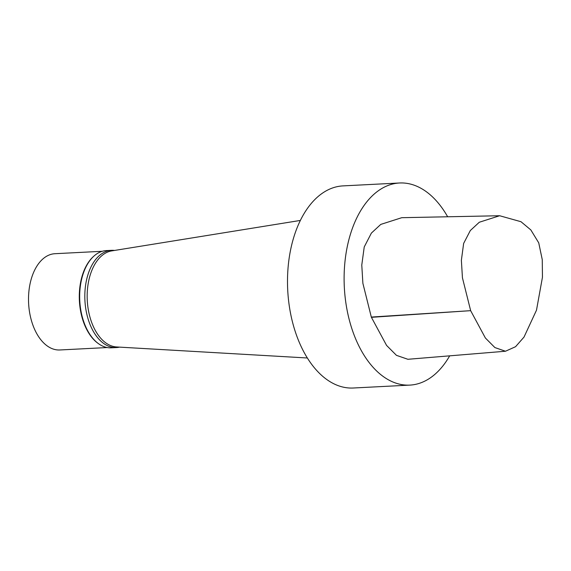<?xml version="1.0" encoding="UTF-8"?>
<svg xmlns="http://www.w3.org/2000/svg" width="571" height="571" viewBox="0 0 571 571"><rect width="100%" height="100%" fill="white"/><g stroke="black" fill="none" stroke-linecap="round" stroke-linejoin="round"><path stroke-width="0.86" d="M505.478 351.236L407.901 359.287L396.46 355.348L386.567 345.405L371.407 317.319A3.055 1.827 -92.9 0 1 371.314 317.069L362.878 283.295L361.778 265.044L364.234 246.943L371.393 233.082L380.771 224.41L401.756 217.694L499.639 215.738L479.297 222.247L470.318 230.534L463.638 243.432L461.375 260.283L462.439 277.806L470.654 310.667L485.393 338.011L494.886 347.561L505.478 351.236L515.556 346.704L524.014 337.083L536.497 310.174L542.45 277.249L542.264 259.677L538.731 242.839L530.844 229.935L520.995 221.712L499.639 215.738M449.677 355.84A101.188 60.476 -92.9 0 1 409.871 385.104L353.271 388.009A101.188 60.476 -92.9 0 1 297.313 337.432A101.188 60.476 -92.9 0 1 342.921 185.896L399.522 182.991A101.188 60.476 -92.9 0 1 447.664 216.773M307.369 357.988L116.612 346.961A48.2 28.807 -92.9 0 1 91.838 322.879A48.2 28.807 -92.9 0 1 111.688 250.905L300.325 220.442M119.503 347.132A48.678 29.092 -92.9 0 1 116.455 347.561A48.678 29.092 -92.9 0 1 89.54 323.229A48.678 29.092 -92.9 0 1 111.481 250.326A48.678 29.092 -92.9 0 1 114.55 250.441M116.455 347.561L111.309 347.818A48.678 29.092 -92.9 0 1 98.569 343.728A48.678 29.092 -92.9 0 1 84.394 323.493A48.678 29.092 -92.9 0 1 94.072 255.965A48.678 29.092 -92.9 0 1 106.334 250.59L111.481 250.326M98.569 343.728L97.998 343.321A48.2 28.807 -92.9 0 1 83.966 323.286A48.2 28.807 -92.9 0 1 93.551 256.429L94.072 255.965M107.212 347.546L59.834 349.973A48.2 28.807 -92.9 0 1 33.182 325.884A48.2 28.807 -92.9 0 1 54.902 253.71L102.28 251.283M409.871 385.104A101.188 60.476 -92.9 0 1 353.92 334.527A101.188 60.476 -92.9 0 1 399.522 182.991M371.407 317.319L470.654 310.667L371.314 317.069"/></g></svg>
